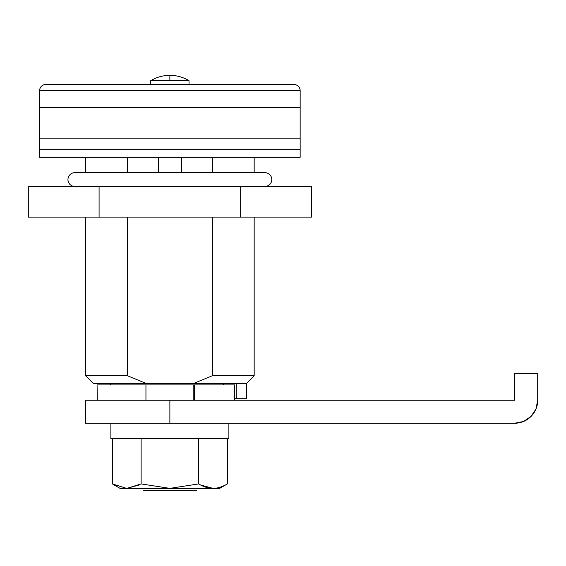 <?xml version="1.0" encoding="UTF-8"?>
<svg xmlns="http://www.w3.org/2000/svg" width="566" height="566" viewBox="0 0 566 566"><rect width="100%" height="100%" fill="white"/><g stroke="black" fill="none" stroke-linecap="round" stroke-linejoin="round"><path stroke-width="0.85" d="M158.381 172.651L181.368 172.651L181.368 157.327L181.368 172.651L158.381 172.651L158.381 157.327L158.381 172.651L74.853 172.651M39.606 149.665L300.15 149.665L300.15 138.168L39.606 138.168L39.606 149.665L39.606 138.168L300.15 138.168L300.15 149.665L39.606 149.665L39.606 157.327L300.15 157.327L300.15 149.665L39.606 149.665L300.15 149.665L300.15 157.327L39.606 157.327L39.606 149.665M169.878 423.234L514.713 423.234L169.878 423.234L169.878 400.247L85.579 400.247L85.579 423.234L169.878 423.234L85.579 423.234L169.878 423.234L169.878 400.247L514.713 400.247L169.878 400.247M537.7 400.247L537.7 373.426L514.713 373.426L514.713 400.247L514.713 373.426L537.7 373.426L537.7 400.247A22.987 22.987 0 0 1 514.713 423.234L523.508 421.486L530.965 416.498L535.952 409.041L537.7 400.247M150.719 80.697C156.612 77.16 163.001 75.37 169.878 75.335L169.878 80.697L150.719 80.697L150.719 84.525L150.719 80.697L189.03 80.697L169.878 80.697L169.878 75.335C163.001 75.37 156.612 77.16 150.719 80.697M189.03 84.525L189.03 80.697C183.136 77.16 176.755 75.37 169.878 75.335C176.755 75.37 183.136 77.16 189.03 80.697L189.03 84.525M39.606 90.659L300.15 90.659A6.127 6.127 0 0 0 294.016 84.525L45.733 84.525A6.127 6.127 0 0 0 39.606 90.659L39.606 107.519L300.15 107.519L300.15 90.659L39.606 90.659A6.127 6.127 0 0 1 45.733 84.525L294.016 84.525A6.127 6.127 0 0 1 300.15 90.659L300.15 107.519L39.606 107.519L300.15 107.519L300.15 138.168L300.15 107.519L39.606 107.519L39.606 90.659M234.749 384.915L234.749 400.247L234.749 384.915L234.133 384.915L234.133 400.247L234.133 384.915L194.407 384.915L194.407 400.247L194.407 384.915L193.183 384.915L193.183 400.247L193.183 384.915L234.749 384.915M97.281 400.247L97.076 384.915L97.281 400.247M145.95 400.247L145.95 384.915L193.183 384.915L97.281 384.915L145.95 384.915L145.95 400.247M264.612 172.658A6.898 6.898 0 0 1 271.772 179.019A6.898 6.898 0 0 1 265.666 186.405L74.089 186.405A6.898 6.898 0 0 1 67.977 179.019A6.898 6.898 0 0 1 75.144 172.658A6.898 6.898 0 0 0 67.977 179.019A6.898 6.898 0 0 0 74.089 186.405L265.666 186.405A6.898 6.898 0 0 0 271.772 179.019A6.898 6.898 0 0 0 264.612 172.658M240.663 186.447L311.449 186.447L311.449 217.096L240.663 217.096L240.663 186.447L311.449 186.447L311.449 217.096L99.085 217.096L99.085 186.447L240.663 186.447L240.663 217.096L28.3 217.096L28.3 186.447L240.663 186.447M99.085 186.447L99.085 217.096L28.3 217.096L28.3 186.447L99.085 186.447M200.527 484.963L213.014 488.366C217.478 488.359 222.261 486.88 227.391 483.923C222.374 486.894 217.57 488.373 212.986 488.366C208.387 488.359 203.604 486.88 198.638 483.923L169.878 488.366L219.686 488.366L227.391 483.923L227.391 438.558M227.391 483.923C222.247 486.887 217.443 488.373 212.986 488.366C208.543 488.359 203.76 486.88 198.638 483.923L198.638 438.558L198.631 483.923L169.878 488.366L141.118 483.923L141.118 438.558L141.118 483.923L141.118 438.558L141.118 483.923L126.904 488.366L120.063 488.366L112.365 483.923L120.063 488.366L126.572 488.366L112.365 483.923L126.572 488.366L139.222 484.956L126.904 488.366L169.878 488.366L141.118 483.923L126.904 488.366L219.686 488.366M112.365 438.558L112.365 483.923L112.365 438.558M143.056 490.665L196.699 490.665L143.056 490.665M109.337 383.387L110.872 384.915L109.337 383.387M39.606 138.168L300.15 138.168L39.606 138.168L39.606 107.519L39.606 138.168M93.249 383.387L85.579 375.725L85.579 217.096L85.579 375.725L127.385 375.725L127.385 217.096L127.385 375.725L85.579 375.725L93.249 383.387L145.95 383.387L93.249 383.387M85.579 172.651L85.579 157.327L85.579 172.651M236.241 383.387L145.95 383.387L127.385 375.725L145.95 383.387L246.507 383.387L236.241 383.387L236.241 398.712L246.507 398.712L234.749 398.712L236.241 398.712L236.241 383.387M212.37 157.327L212.37 172.651L212.37 157.327M212.37 217.096L212.37 375.725L254.169 375.725L212.37 375.725L193.805 383.387L212.37 375.725L212.37 217.096M127.385 172.651L127.385 157.327L127.385 172.651M223.301 384.915L223.301 383.387L223.301 384.915M110.872 438.558L228.883 438.558L228.883 423.234L228.883 438.558L110.872 438.558L110.872 423.234L110.872 438.558M264.895 172.651L181.368 172.651M254.169 157.327L254.169 172.651M254.169 217.096L254.169 375.725L246.507 383.387L246.507 398.712"/></g></svg>
